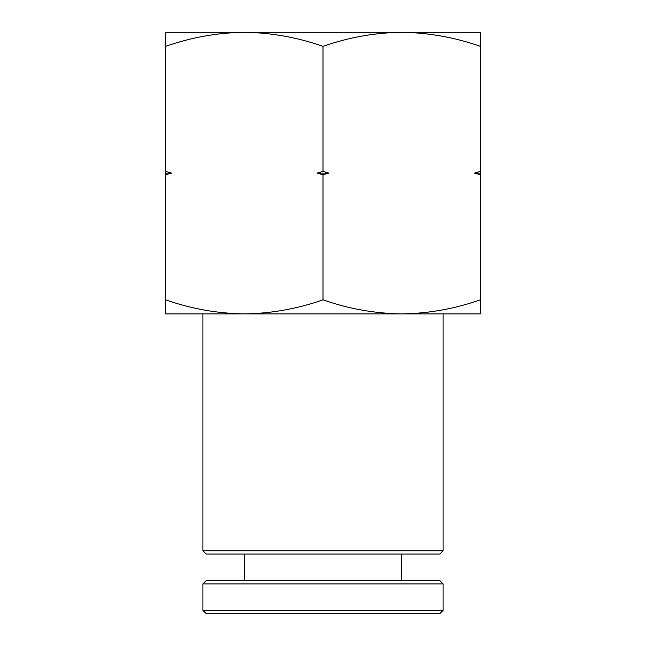 <?xml version="1.0" encoding="UTF-8"?>
<svg xmlns="http://www.w3.org/2000/svg" width="646" height="646" viewBox="0 0 646 646"><rect width="100%" height="100%" fill="white"/><g stroke="black" fill="none" stroke-linecap="round" stroke-linejoin="round"><path stroke-width="0.97" d="M439.74 613.7L206.219 613.7L202.909 610.389L443.059 610.389L439.74 613.7M202.909 583.887L206.219 580.568L439.781 580.568L443.091 583.887L202.909 583.887L202.909 610.389M443.091 550.755L439.781 554.066L206.219 554.066L202.909 550.755L443.091 550.755L443.091 313.891L401.683 313.891C374.85 313.512 348.63 308.828 323 299.833C297.313 308.836 271.086 313.52 244.317 313.891L202.909 313.891L202.909 550.755M438.981 32.3L462.819 32.3M480.358 46.359L480.358 32.3L401.683 32.3C428.508 32.68 454.736 37.363 480.358 46.359L480.358 171.44L474.455 173.096L480.358 174.751L480.358 171.44M480.358 299.833C454.671 308.836 428.443 313.52 401.683 313.891L480.358 313.891L480.358 174.751M165.642 173.096L165.642 174.751L171.545 173.096L165.642 171.44L165.642 173.096L171.545 173.096M165.642 171.44L165.642 46.359C191.329 37.355 217.557 32.671 244.317 32.3C271.15 32.68 297.37 37.363 323 46.359C348.687 37.355 374.914 32.671 401.683 32.3L165.642 32.3L165.642 46.359M165.642 299.833L165.642 313.891L244.317 313.891C217.492 313.512 191.264 308.828 165.642 299.833L165.642 174.751M317.089 173.096L323 174.751L328.911 173.096L323 171.44L317.089 173.096L328.911 173.096M323 171.44L323 46.359M323 299.833L323 174.751M349.607 32.3L315.054 32.3M401.683 313.891L244.317 313.891M474.455 173.096L480.358 173.096M244.317 554.066L244.317 580.568M443.091 583.887L443.091 610.389M401.683 554.066L401.683 580.568"/></g></svg>
